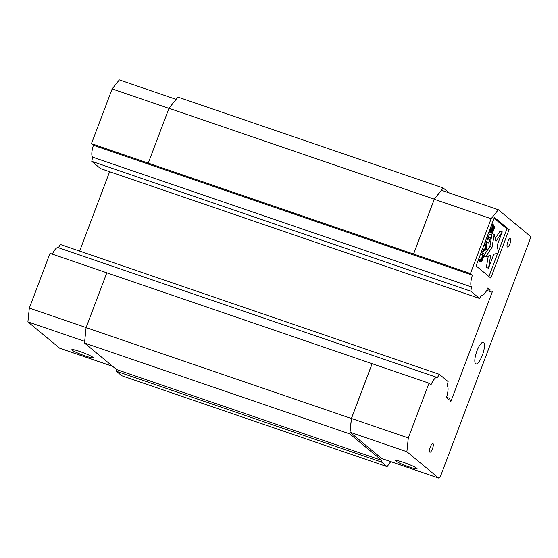<?xml version="1.0" encoding="UTF-8"?>
<svg xmlns="http://www.w3.org/2000/svg" width="558" height="558" viewBox="0 0 558 558"><rect width="100%" height="100%" fill="white"/><g stroke="black" fill="none" stroke-linecap="round" stroke-linejoin="round"><path stroke-width="0.84" d="M485.195 248.254L486.45 248.68L486.067 245.945L484.672 249.635L486.45 248.68M481.791 260.447L483.772 255.62L483.172 255.125L481.463 260.328M482.028 260.098L481.47 259.909M482.3 259.519L481.624 259.282M483.772 255.62L483.075 255.383M495.936 241.391L494.221 234.339L492.044 247.278L485.732 256.799L490.691 255.278L488.515 268.217L493.76 254.329L498.719 252.809L497.004 245.75L502.242 231.877L495.936 241.391M492.135 232.658L493.153 231.347L494.472 227.594L494.541 226.304L494.144 226.241L491.41 231.249L493.851 224.923L492.247 227.364L490.9 231.905L491.103 232.609L491.891 231.647L493.753 227.538L493.732 229.136L492.135 232.658L491.354 232.393M491.724 235.281L490.287 238.392L488.606 237.004L488.138 238.238L489.819 239.626L488.78 243.072L491.724 235.281M486.918 247.996L486.283 243.155L485.983 245.604L484.435 249.705L483.647 250.13L483.179 251.358L486.297 249.635L486.918 247.996M482.558 252.997L484.442 254.553L482.154 260.467L481.135 261.779L481.233 259.707L479.615 260.795L480.159 259.358L481.617 258.41L482.935 254.929L482.098 254.232L482.558 252.997L481.135 252.516M488.515 268.217L486.346 267.47L488.271 256.017M485.732 256.799L483.835 256.15M484.281 254.978L489.868 246.538L492.051 233.593L494.221 234.339M492.044 247.278L489.868 246.538M495.225 238.454L500.073 231.131L502.242 231.877M492.177 231.089L492.756 231.291M492.993 230.942L492.351 230.726M493.265 230.363L492.602 230.133M493.732 229.136L493.084 228.913M493.921 228.487L493.349 228.285M494.074 227.804L493.684 227.671M491.103 232.609L488.934 231.87M490.907 232.449L488.968 231.786M490.9 231.905L489.15 231.305M491.047 230.949L489.485 230.419M491.277 230.063L489.812 229.561M491.626 229.003L490.203 228.522M492.247 227.364L490.824 226.876M492.672 226.374L491.207 225.871M493.181 225.446L491.57 224.895M493.614 225L491.772 224.365M493.851 224.923L491.821 224.232M491.807 231.04L491.431 230.907M492.114 230.489L491.542 230.294M492.47 229.701L491.786 229.471M492.93 228.473L492.233 228.229M493.279 227.685L492.547 227.434M493.67 226.932L492.909 226.667M494.144 226.241L493.446 226.004M494.381 226.171L493.495 225.864M492.602 231.431L492.093 231.256M488.78 243.072L486.409 242.165L487.65 238.88L486.611 238.022M486.409 242.165L488.578 242.904M489.819 239.626L487.65 238.88M488.138 238.238L486.715 237.75M488.606 237.004L487.183 236.515M488.383 236.927L489.352 234.367L491.521 235.113M481.756 250.87L483.179 251.358M483.647 250.13L482.224 249.642M484.435 249.705L482.454 249.028M485.983 245.604L484.002 244.927M485.816 244.39L484.393 243.902M486.283 243.155L484.853 242.667M480.668 253.744L482.098 254.232M481.135 261.779L478.959 261.039L478.771 260.502M480.975 261.646L478.799 260.907M480.933 261.346L478.757 260.6M481.003 260.593L480.278 260.349M479.615 260.795L478.192 260.307M480.159 259.358L478.736 258.87M479.106 257.894L480.571 254.023M481.617 258.41L479.448 257.67M482.935 254.929L480.766 254.183M486.702 290.397L489.861 291.478L490.036 289.741L487.469 288.863M490.036 289.741L487.88 287.956A12.318 3.543 -71.1 0 1 481.763 295.315A12.318 3.543 -71.1 0 1 481.47 295.161L479.517 298.446L470.75 291.192L471.615 287A12.318 3.543 -71.1 0 1 472.41 275.15L93.43 145.303L91.456 143.671L112.151 88.91L119.335 79.906L176.105 99.352M471.615 287L92.635 157.154L91.77 161.346L100.531 168.607L479.517 298.446M91.456 143.671L470.443 273.518L491.131 218.757L498.322 209.745L530.1 236.055A3.801 1.095 -71.1 0 1 529.661 240.338L440.897 475.242A3.801 1.095 -71.1 0 1 438.769 478.094A3.801 1.095 -71.1 0 1 438.665 478.039L406.88 451.729L408.31 437.946L428.997 383.186L430.971 384.818A12.318 3.543 -71.1 0 1 437.088 377.459A12.318 3.543 -71.1 0 1 437.374 377.613L439.334 374.327L448.102 381.581L447.237 385.773A12.318 3.543 -71.1 0 1 446.442 397.624L448.597 399.409L449.504 398.279L446.553 397.268M488.92 276.503L497.764 253.102M498.385 251.449L506.929 228.85L494.095 218.227M470.75 291.192L91.77 161.346M84.683 341.336L27.9 321.882L59.678 348.192A3.801 1.095 108.9 0 0 59.783 348.255A3.801 1.095 108.9 0 0 59.901 348.269M72.163 350.173A11.404 1.179 20.7 0 1 71.829 349.678A11.404 1.179 20.7 0 1 82.919 352.607A11.404 1.179 20.7 0 1 93.172 357.748A11.404 1.179 20.7 0 1 83.651 355.39A11.404 1.179 20.7 0 1 72.163 350.173M439.334 374.327L60.355 244.481L58.423 247.724M449.504 398.279L450.676 401.969L492.595 291.025L489.861 291.478M79.641 251.093L109.633 171.718M429.786 452.113A4.562 1.311 108.9 0 0 429.911 452.182A4.562 1.311 108.9 0 0 432.631 448.29A4.562 1.311 108.9 0 0 432.869 443.547A4.562 1.311 108.9 0 0 430.232 447.209A4.562 1.311 108.9 0 0 429.786 452.113M507.32 246.922A4.562 1.311 108.9 0 0 507.445 246.992A4.562 1.311 108.9 0 0 510.165 243.107A4.562 1.311 108.9 0 0 510.403 238.364A4.562 1.311 108.9 0 0 507.766 242.019A4.562 1.311 108.9 0 0 507.32 246.922M506.929 228.85L509.098 229.596L494.395 217.425L476.086 265.88L490.789 278.051L509.098 229.596M483.653 342.507A11.404 3.278 108.9 0 0 483.34 342.333A11.404 3.278 108.9 0 0 476.539 352.063A11.404 3.278 108.9 0 0 475.946 363.914A11.404 3.278 108.9 0 0 482.537 354.769A11.404 3.278 108.9 0 0 483.653 342.507M92.635 157.154A12.318 3.543 -71.1 0 1 93.43 145.303M27.9 321.882L29.323 308.107L86.12 327.56M168.948 108.371L112.151 88.91M52.361 254.148A12.318 3.543 -71.1 0 1 58.109 247.619L437.088 377.459M428.997 383.186L50.018 253.346L29.323 308.107M408.31 437.946L351.456 418.472L350.033 432.248L381.818 458.564A3.801 1.095 108.9 0 0 381.923 458.62A3.801 1.095 108.9 0 0 382.042 458.634M416.693 468.211A11.404 1.179 20.7 0 1 417.028 468.699A11.404 1.179 20.7 0 1 405.945 465.777A11.404 1.179 20.7 0 1 395.692 460.636A11.404 1.179 20.7 0 1 405.213 462.987A11.404 1.179 20.7 0 1 416.693 468.211M470.443 273.518L472.41 275.15M116.531 369.529L381.818 460.42L381.644 462.129L116.35 371.244L116.531 369.529L84.509 343.017L86.099 327.616L351.387 418.507L372.109 363.67M106.822 272.785L86.099 327.616M413.548 254.002L434.27 199.171L168.983 108.28L148.261 163.11M168.983 108.28L177.904 97.092L443.191 187.983L449.127 192.894M116.35 371.244L121.811 375.757L387.099 466.648L381.644 462.129M372.151 363.711L351.456 418.472M406.88 451.729L350.033 432.248M498.322 209.745L441.469 190.271L434.284 199.276L413.59 254.043M491.131 218.757L434.284 199.276M434.27 199.171L443.191 187.983M390.746 461.647L387.099 466.648M381.818 460.42L349.796 433.908L84.509 343.017M349.796 433.908L351.387 418.507M59.678 348.192L112.702 366.362M381.818 458.564L438.665 478.039M59.783 348.255L112.751 366.397M438.769 478.094L381.923 458.62"/></g></svg>
